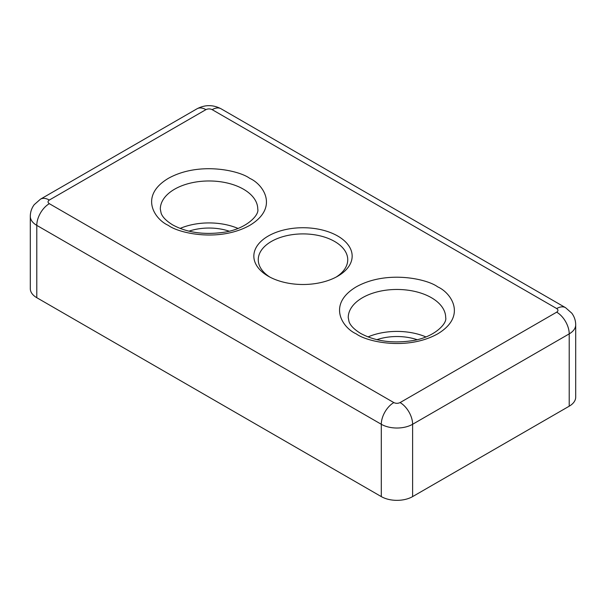 <?xml version="1.0" encoding="UTF-8"?>
<svg xmlns="http://www.w3.org/2000/svg" width="606" height="606" viewBox="0 0 606 606"><rect width="100%" height="100%" fill="white"/><g stroke="black" fill="none" stroke-linecap="round" stroke-linejoin="round"><path stroke-width="0.91" d="M269.875 277.086A44.738 25.831 180 0 1 258.262 259.732A44.738 25.831 180 0 1 285.88 235.87A44.738 25.831 180 0 1 334.633 241.468A44.738 25.831 180 0 1 347.738 259.732A44.738 25.831 180 0 1 336.125 277.086M376.871 339.663A39.86 23.013 180 0 1 417.042 339.663M188.958 231.174A39.86 23.013 180 0 1 229.129 231.174M268.238 276.185L268.238 276.185A49.162 28.384 180 0 1 268.238 236.045A49.162 28.384 180 0 1 337.762 236.045A49.162 28.384 180 0 1 337.762 276.185A49.162 28.384 180 0 1 268.238 276.185M425.897 336.913A48.722 28.126 0 0 0 368.016 336.913M237.984 228.424A48.722 28.126 0 0 0 180.103 228.424M36.784 297.705L36.784 225.371A17.718 10.226 -60 0 1 49.313 203.677C47.624 202.472 47.624 201.268 49.313 200.056A17.718 10.226 60 0 0 40.458 199.185L197.048 108.769C205.048 104.611 213.039 104.611 221.031 108.769L565.542 307.674L571.776 313.166C574.352 316.635 575.662 320.521 575.7 324.824L575.7 397.157A22.149 12.787 180 0 1 569.216 406.194L412.618 496.602A22.149 12.787 180 0 1 381.295 496.602L36.784 297.705A22.149 12.787 180 0 1 30.3 288.661L30.3 216.334A22.149 12.787 180 0 0 36.784 225.371L381.295 424.276L381.295 496.602M249.755 178.361C239.484 170.544 199.018 161.279 168.324 178.361C138.744 196.079 154.78 219.44 168.324 225.371C178.603 233.196 219.069 242.453 249.755 225.371C279.336 207.653 263.299 184.292 249.755 178.361M160.317 209.1A48.722 28.126 180 0 1 190.398 183.11A48.722 28.126 180 0 1 243.491 189.208A48.722 28.126 180 0 1 257.762 209.1C259.55 214.956 246.127 229.371 223.061 232.386C203.502 234.999 186.739 232.515 172.755 224.932C166.37 221.016 162.491 217.1 161.128 213.198L160.317 209.1M437.676 286.85C427.397 279.033 386.931 269.776 356.245 286.85C326.664 304.576 342.701 327.937 356.245 333.868C366.516 341.686 406.982 350.942 437.676 333.868C467.256 316.15 451.22 292.781 437.676 286.85M348.238 317.589A48.722 28.126 180 0 1 378.311 291.607A48.722 28.126 180 0 1 431.411 297.705A48.722 28.126 180 0 1 445.683 317.589C447.463 323.445 434.047 337.868 410.974 340.875C391.423 343.488 374.652 341.011 360.668 333.429C354.283 329.505 350.404 325.596 349.041 321.688L348.238 317.589M575.7 324.824A22.149 12.787 180 0 1 569.216 333.868L569.216 406.194M412.618 496.602L412.618 424.276A22.149 12.787 180 0 1 381.295 424.276A17.718 10.226 -60 0 1 393.824 402.581L49.313 203.677M400.089 402.581A17.718 10.226 -120 0 1 412.618 424.276L569.216 333.868A17.718 10.226 60 0 0 556.687 312.166L400.089 402.581C397.998 403.551 395.915 403.551 393.824 402.581M565.542 307.674A17.718 10.226 120 0 0 556.687 308.552C558.376 309.757 558.376 310.961 556.687 312.166M221.031 108.769A17.718 10.226 120 0 0 212.176 109.648L556.687 308.552M197.048 108.769A17.718 10.226 60 0 1 205.911 109.648C208.002 108.671 210.085 108.671 212.176 109.648M49.313 200.056L205.911 109.648M40.458 199.185L34.224 204.669C31.648 208.138 30.338 212.024 30.3 216.334"/></g></svg>
